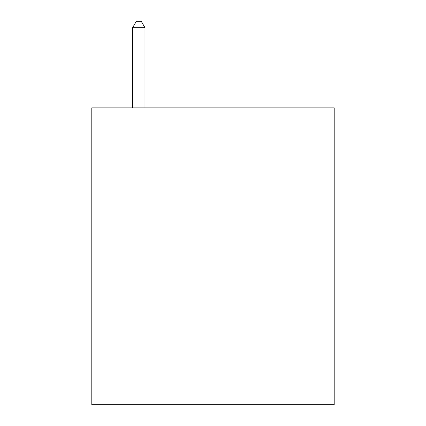 <?xml version="1.0" encoding="UTF-8"?>
<svg xmlns="http://www.w3.org/2000/svg" width="426" height="426" viewBox="0 0 426 426"><rect width="100%" height="100%" fill="white"/><g stroke="black" fill="none" stroke-linecap="round" stroke-linejoin="round"><path stroke-width="0.64" d="M334.202 107.874L334.202 404.7L91.798 404.7L91.798 107.874L334.202 107.874M144.978 107.874L144.978 27.733L132.608 27.733L132.608 107.874M132.608 27.733L136.32 21.3L141.267 21.3L144.978 27.733"/></g></svg>
